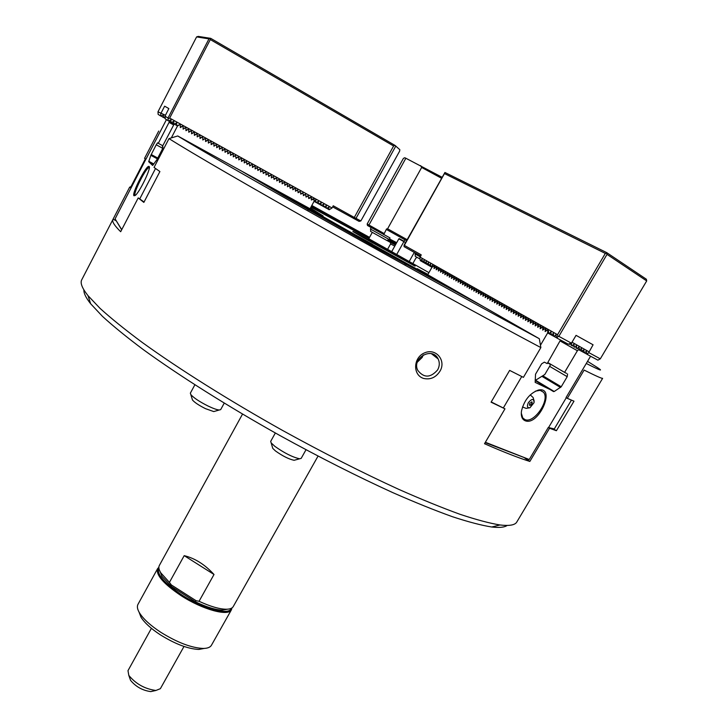 <?xml version="1.0" encoding="UTF-8"?>
<svg xmlns="http://www.w3.org/2000/svg" width="728" height="728" viewBox="0 0 728 728"><rect width="100%" height="100%" fill="white"/><g stroke="black" fill="none" stroke-linecap="round" stroke-linejoin="round"><path stroke-width="1.09" d="M531.686 401.801L531.786 404.186L529.447 405.223M529.747 403.194L532.113 402.047C532.177 404.349 531.303 405.432 529.493 405.296L529.747 403.194M528.41 402.584C532.022 398.444 533.906 398.471 534.061 402.657L529.929 407.762C527.254 408.044 526.744 406.324 528.41 402.584M153.399 691.027L150.814 691.6C142.57 690.499 135.808 686.741 130.54 680.316L129.666 677.832M183.993 646.464L160.369 688.679L155.91 690.472C144.899 688.979 135.863 683.956 128.811 675.384L127.992 670.652L151.406 628.337M275.348 432.978L270.689 441.368L271.153 442.87L274.756 446.273C284.329 453.062 292.62 457.23 299.636 458.786L301.164 458.394L306.006 449.758M272.427 447.219L272.773 448.384L275.475 450.951C282.61 456.037 288.825 459.15 294.094 460.296L295.277 459.978M194.877 384.794L190.354 393.156L190.818 394.585C193.766 397.916 199.563 401.756 208.199 406.097C213.213 408.481 216.88 409.791 219.21 410.01L220.675 409.627L224.224 403.13M192.147 398.917L192.483 400.027C194.695 402.548 199.035 405.423 205.487 408.654L213.75 411.575L214.878 411.256M139.03 612.075L141.032 617.271C144.599 622.85 151.033 628.692 160.333 634.816C175.266 644.071 188.106 648.948 198.844 649.449L204.331 648.411M158.877 567.949C156.274 573.864 163.9 582.855 181.773 594.922C203.367 608.972 229.475 615.751 231.368 608.29M158.859 567.294L157.594 568.659C155.71 574.847 163.573 583.865 181.154 595.695C202.566 609.618 228.565 616.652 231.44 609.764L231.941 607.953M157.594 568.659L137.965 604.367C136.828 606.497 137.374 609.391 139.603 613.058C143.516 619.164 150.587 625.589 160.833 632.323C177.286 642.515 191.4 647.893 203.176 648.448C207.471 648.411 210.228 647.347 211.439 645.263L231.44 609.764M310.437 208.017L323.123 215.952L295.723 200.882C324.006 217.472 392.902 256.101 439.394 281.408L417.19 268.678L427.937 274.411M368.778 238.739L428.938 272.636M310.929 207.107L368.869 238.575L311.047 206.888M362.954 237.483L414.469 265.829C423.123 269.797 345.509 226.59 353.399 231.841L362.954 237.483M356.374 235.399L372.363 244.189L356.374 235.399M227.464 609.2L222.604 610.1C215.706 609.946 206.634 607.179 195.386 601.783L195.996 600.664L199.053 601.292C210.292 606.46 219.337 609.109 226.19 609.236C229.875 609.218 232.214 608.344 233.224 606.606L318.027 456.119M160.16 571.753L161.944 576.339L171.408 586.477L171.38 584.966L169.424 582.4L184.193 555.655C194.913 558.267 204.859 564.546 214.014 574.483L184.193 555.655M242.524 414.096L159.332 565.483C158.386 567.249 158.868 569.706 160.788 572.836L169.424 582.4M199.053 601.292L214.014 574.483M195.386 601.783L171.408 586.477M195.996 600.664L171.38 584.966M420.147 256.802L415.115 253.99L415.269 252.953M441.496 178.233L421.667 167.449L387.587 228.792L407.143 239.685M406.579 240.704L386.404 229.466L387.587 228.792M442.051 177.241L405.86 158.24L404.768 157.739L403.403 158.395L367.167 224.006L367.494 225.498L390.017 237.929L389.462 238.921L396.696 242.661M415.115 253.99L415.288 256.365L420.056 259.022M420.684 165.638L421.667 167.449M383.711 234.625L386.595 228.883M370.37 229.011L388.825 239.312L387.087 240.604L370.588 231.386L370.852 227.391M387.205 240.64L389.789 239.812L388.06 241.105L389.125 241.641L391.236 240.559L389.516 241.833L391.709 240.804L389.99 242.078M394.794 246.073L390.572 243.962L390.572 242.506L388.06 241.105M387.087 240.604L389.307 239.567L387.578 240.85M388.161 241.15L390.272 240.058L388.552 241.35M388.643 241.396L390.754 240.313L389.034 241.587M390.627 241.851L392.183 241.05L390.981 241.942M391.1 242.087L392.656 241.286L391.455 242.187M391.582 242.333L393.129 241.532L391.928 242.424M392.055 242.57L393.602 241.778L392.401 242.67M392.519 242.806L394.066 242.014L392.865 242.906M392.993 243.052L394.531 242.26L393.338 243.143M393.457 243.289L394.995 242.497L393.803 243.38M393.921 243.525L395.459 242.733L394.267 243.616M394.385 243.753L395.923 242.97L394.731 243.853M394.849 243.989L396.378 243.207L395.186 244.089M395.313 244.226L396.032 243.853M388.825 239.312L389.462 238.921M384.038 233.488L368.95 225.016L405.86 158.24M367.494 225.498L368.95 225.016L367.167 224.006M405.532 242.57L398.844 238.82L391.628 251.751M403.803 241.177L399.272 238.638M409.154 261.561L414.287 252.407M396.66 254.563L403.876 241.641M427.746 274.738L431.904 267.376L433.879 265.902L434.671 266.348M434.288 266.139L434.052 268.587L436.026 267.121L436.818 267.558M436.436 267.349L436.199 269.806L438.183 268.341L438.975 268.778M438.593 268.568L438.356 271.034L440.34 269.56L441.141 270.006M440.759 269.797L440.522 272.254L442.515 270.78L443.306 271.226M442.924 271.016L442.688 273.491L444.69 272.008L445.49 272.454M445.099 272.245L444.863 274.72L446.865 273.246L447.675 273.692M447.283 273.482L447.047 275.957L449.058 274.483L449.859 274.929M449.476 274.72L449.24 277.195L451.251 275.721L452.052 276.167M451.669 275.957L451.433 278.442L453.453 276.968L454.263 277.414M453.872 277.204L453.635 279.689L455.655 278.214L456.465 278.66M456.083 278.451L455.846 280.944L457.876 279.461L458.686 279.916M458.303 279.698L458.067 282.2L460.096 280.717L460.906 281.172M460.524 280.953L460.287 283.456L462.326 281.973L463.135 282.428M462.753 282.218L462.517 284.721L464.564 283.238L465.374 283.692M464.992 283.483L464.755 285.995L466.803 284.502L467.622 284.957M467.23 284.748L467.003 287.26L469.05 285.776L469.869 286.231M469.487 286.022L469.251 288.543L471.307 287.05L472.126 287.505M471.744 287.296L471.507 289.817L473.573 288.324L474.392 288.779M474.01 288.57L473.773 291.1L475.839 289.608L476.667 290.062M476.276 289.853L476.048 292.392L478.123 290.9L478.942 291.355M478.56 291.145L478.323 293.684L480.407 292.183L481.226 292.647M480.844 292.438L480.607 294.976L482.691 293.484L483.519 293.939M483.137 293.73L482.901 296.278L484.994 294.776L485.822 295.24M485.43 295.031L485.203 297.579L487.296 296.087L488.133 296.542M487.742 296.332L487.514 298.889L489.616 297.388L490.445 297.852M490.053 297.643L489.826 300.2L491.928 298.698L492.765 299.163M492.374 298.953L492.146 301.51L494.257 300.018L495.095 300.473M494.703 300.264L494.476 302.839L496.596 301.337L497.433 301.801M497.042 301.583L496.815 304.158L498.935 302.657L499.772 303.121M499.39 302.912L499.162 305.487L501.283 303.986L502.129 304.45M501.738 304.24L501.51 306.816L503.64 305.314L504.486 305.778M504.095 305.569L503.867 308.153L506.005 306.652L506.852 307.116M506.46 306.907L506.233 309.5L508.381 307.99L509.227 308.463M508.836 308.244L508.608 310.847L510.756 309.336L511.602 309.8M511.22 309.591L510.992 312.194L513.149 310.683L513.995 311.156M513.604 310.938L513.376 313.55L515.542 312.039L516.389 312.503M515.997 312.294L515.779 314.906L517.945 313.395L518.791 313.868M518.409 313.65L518.181 316.271L520.356 314.751L521.202 315.224M520.82 315.015L520.593 317.636L522.768 316.116L523.623 316.589M523.232 316.38L523.013 319.001L525.197 317.49L526.053 317.963M525.662 317.754L525.443 320.384L527.627 318.864L528.492 319.337M528.1 319.128L527.873 321.758L530.075 320.238L530.93 320.72M530.539 320.511L530.321 323.141L532.523 321.621L533.378 322.104M532.987 321.894L532.769 324.533L534.98 323.014L535.835 323.496M535.453 323.278L535.226 325.926L537.446 324.406L538.301 324.888M537.919 324.67L537.692 327.327L539.912 325.798L540.777 326.281M540.385 326.071L540.167 328.728L542.396 327.2L543.261 327.682M542.87 327.473L542.651 330.13L544.881 328.61L545.754 329.092M545.363 328.883L545.145 331.549L547.383 330.021L548.248 330.503M491.227 401.938L504.968 408.827L491.082 402.193L509.636 370.388L523.414 377.359L540.859 347.593C488.816 319.983 403.512 273.173 326.526 229.866C249.467 186.523 190.072 151.979 168.996 138.602L154.045 167.422L159.896 171.553L143.853 202.411L138.22 197.907L120.675 231.713C114.378 225.543 111.803 221.448 112.949 219.428L129.648 187.187L131.022 186.586L145.4 158.786M524.934 420.648C538.483 426.826 556.62 386.277 538.493 390.026C529.857 393.193 524.187 400.2 521.466 411.065C520.848 416.016 522.003 419.21 524.934 420.648M503.385 407.88L521.758 376.522M485.367 442.269L529.256 459.514L485.185 442.588M571.425 400.118L554.299 428.938L548.284 427.473L529.256 459.514M548.548 427.591L566.284 397.725M590.59 356.219L566.029 397.579L567.321 398.353L584.12 370.079C595.795 375.912 601.965 378.66 602.62 378.342L516.571 522.395C514.514 525.188 508.99 526.044 500.009 524.97C489.662 523.286 476.312 519.719 459.969 514.287C441.987 507.753 421.558 499.435 398.689 489.325C362.353 472.69 323.687 453.08 282.691 430.503C229.002 400.446 178.751 368.823 142.169 342.387C125.043 329.648 111.002 318.3 100.027 308.344L88.015 295.659C82.1 288.224 80.016 282.928 81.754 279.761L112.949 219.428M584.193 352.689L578.578 349.658L577.386 350.741L560.314 341.059M566.557 373.382L564.582 372.39L577.386 350.741M567.549 373.964L567.212 376.685L561.243 386.768L554.217 391.5L535.171 382.373L535.526 374.228L541.632 363.836L544.362 362.153L547.192 363.591L560.533 340.003M540.449 345.245L547.647 332.96L556.329 337.665M547.647 332.96L547.856 330.294M521.284 413.067L522.74 417.881L524.751 419.483C533.715 424.26 550.486 399.927 543.488 392.237L540.103 390.317L535.344 391.164M564.582 372.39L547.802 362.553M579.033 348.448L578.578 349.658M576.567 347.056L576.112 348.257M574.11 345.673L573.664 346.874M571.662 344.289L571.216 345.481M161.152 112.904L164.628 106.179L168.851 108.572L165.001 116.152L168.013 118.027L208.972 38.875L196.606 36.901L157.985 111.803L165.402 115.261M332.641 206.87L359.095 221.376L360.851 220.948L399.636 151.133L399.827 149.668L394.904 145.345L210.72 38.347L209.946 38.63L210.31 39.567L393.611 145.982L354.299 217.454L333.242 205.778L332.041 207.981L169.669 118.082L210.31 39.567M210.72 38.347L198.262 36.4L196.606 36.901M164.119 117.718L165.22 118.418M165.101 117.181L163.445 117.508L163.5 115.042L160.706 115.998L160.77 113.523M161.379 116.207L163.445 117.508M157.985 111.803L158.131 114.369L160.706 115.998M208.972 38.875L209.946 38.63M393.611 145.982L394.904 145.345M332.041 207.981L329.183 209.737L328.683 209.455L328.983 207.125L326.581 208.29L324.051 206.807M326.08 208.017L326.362 205.678L323.969 206.843L321.439 205.36M323.459 206.57L323.751 204.222L321.348 205.396L318.819 203.913M320.848 205.123L321.13 202.775L318.728 203.949L316.189 202.457M318.227 203.676L318.509 201.319L316.107 202.502L313.995 201.256M179.461 124.761L177.104 125.662L174.429 124.015M176.567 125.362L176.649 122.804L174.274 124.097L171.59 122.45M173.728 123.796L173.81 121.239L171.444 122.532L168.76 120.875M170.898 122.231L170.971 119.665L168.596 120.966L168.059 120.657L165.265 118.892L165.001 116.152M328.683 209.455L326.663 208.254M169.669 118.082L168.104 118.937L168.059 120.657M180.298 127.027L182.291 126.326M183.128 128.592L185.112 127.891M185.949 130.148L187.933 129.447M188.761 131.695L190.745 131.013M191.573 133.251L193.557 132.569M194.385 134.798L196.36 134.125M197.188 136.345L199.163 135.672M199.991 137.892L201.965 137.219M202.784 139.439L204.759 138.766M205.578 140.977L207.544 140.313M208.372 142.515L210.328 141.86M211.156 144.053L213.113 143.398M213.932 145.591L215.888 144.936M216.707 147.12L218.664 146.474M219.483 148.649L221.43 148.012M222.249 150.177L224.197 149.54M225.016 151.697L226.954 151.069M227.773 153.226L229.711 152.598M230.53 154.746L232.469 154.118M233.279 156.265L235.217 155.646M236.027 157.776L237.956 157.166M238.775 159.296L240.695 158.677M241.514 160.806L243.434 160.196M244.244 162.308L246.164 161.707M246.974 163.818L248.894 163.218M249.704 165.32L251.615 164.728M252.425 166.83L254.336 166.239M255.146 168.332L257.057 167.74M257.867 169.824L259.769 169.242M260.579 171.326L262.48 170.743M263.281 172.818L265.183 172.245M265.984 174.311L267.886 173.737M268.687 175.794L270.579 175.23M271.38 177.286L273.273 176.722M274.074 178.769L275.957 178.214M276.758 180.253L278.642 179.698M279.443 181.736L281.327 181.19M282.127 183.21L284.002 182.673M284.803 184.694L286.677 184.148M287.478 186.168L289.344 185.631M290.144 187.642L292.01 187.105M292.811 189.107L294.676 188.579M295.468 190.581L297.333 190.054M298.125 192.046L299.981 191.528M300.782 193.512L302.63 192.993M303.43 194.968L305.278 194.458M306.079 196.433L307.926 195.923M308.718 197.889L310.565 197.379M311.356 199.345L313.195 198.844M313.986 200.801L315.879 199.872L315.597 202.22M168.104 118.937L168.013 118.027M360.851 220.948L356.001 218.382L395.832 145.991M354.299 217.454L353.826 218.609L356.001 218.382L354.299 217.454M145.937 159.077L115.088 218.873L121.74 229.675M133.952 195.759L135.117 195.523C139.585 192.592 151.924 166.73 148.994 166.439C146.492 164.528 131.495 193.785 133.952 195.759M144.071 201.984L138.22 197.907M139.803 198.78L155.528 168.487M174.365 124.051L177.486 126.017L171.317 137.911M169.551 121.385L158.304 143.307L157.603 142.797L156.238 144.772L150.842 155.319L148.703 161.689L152.643 165.447L156.939 159.65L162.153 149.595L163.017 147.065L162.362 146.537L174.165 124.042M166.43 119.629L146 159.113L144.563 158.34L158.722 131.058M169.124 122.422L173.61 124.898M158.304 143.307L162.772 145.746M115.088 218.873L121.658 229.821M149.331 167.577L148.94 167.595C145.582 168.223 132.86 193.748 135.071 195.413M310.037 208.754L313.995 201.474L313.977 198.944L311.356 200.018L311.347 197.488L308.718 198.553L308.199 195.741L306.079 197.097L305.56 194.285L303.43 195.632L302.912 192.82L300.782 194.167L300.255 191.346L298.134 192.702L297.606 189.881L295.477 191.237L295.459 188.689L294.94 188.406L292.811 189.762L292.793 187.214L290.154 188.288L289.617 185.458L287.478 186.814L287.46 184.266L286.941 183.984L284.812 185.34L284.784 182.783L284.266 182.501L282.136 183.866L282.109 181.299L281.59 181.017L279.452 182.382L279.425 179.816L278.906 179.534L276.767 180.899L276.74 178.333L276.221 178.051L274.083 179.407L273.537 176.558L271.389 177.923L271.353 175.357L270.843 175.066L268.696 176.431L268.141 173.573L265.993 174.938L265.957 172.363L265.438 172.081L263.29 173.446L262.735 170.579L260.588 171.954L260.542 169.369L260.023 169.078L257.876 170.452L257.312 167.577L255.155 168.951L255.119 166.366L254.591 166.075L252.443 167.449L252.398 164.856L251.87 164.573L249.713 165.939L249.149 163.063L246.992 164.437L246.419 161.552L244.262 162.926L244.208 160.324L243.68 160.042L241.523 161.416L241.469 158.813L240.95 158.522L238.784 159.896L238.729 157.293L238.202 157.002L236.045 158.386L235.463 155.483L233.297 156.866L233.233 154.254L232.705 153.963L230.539 155.346L230.485 152.734L229.957 152.443L227.782 153.817L227.728 151.206L227.2 150.914L225.025 152.298L224.961 149.677L224.433 149.386L222.268 150.769L222.204 148.148L221.667 147.857L219.492 149.24L219.428 146.619L218.901 146.319L216.726 147.702L216.662 145.081L216.125 144.79L213.95 146.173L213.877 143.543L213.35 143.252L211.166 144.635L211.102 142.006L210.565 141.705L208.381 143.097L208.317 140.458L207.78 140.167L205.596 141.56L205.524 138.921L204.987 138.62L202.803 140.013L202.73 137.374L202.193 137.073L200.009 138.466L199.936 135.827L199.399 135.526L197.206 136.919L197.133 134.271L196.596 133.979L194.403 135.372L194.321 132.724L193.785 132.423L191.591 133.816L191.51 131.167L190.973 130.867L188.779 132.259L188.698 129.611L188.161 129.311L185.968 130.703L185.877 128.046L185.34 127.746L183.147 129.147L183.056 126.481L182.519 126.181L180.317 127.582L180.226 124.916L179.689 124.615L177.486 126.017M535.198 379.534L536.045 379.943L544.808 374.501L550.25 365.256L550.086 363.891M547.583 362.926L550.268 364.291M560.842 340.167L560.269 341.132M571.844 342.488L576.057 335.353L593.074 344.79L588.743 352.57L600.309 358.84L646.701 280.926L607.025 254.372L558.849 336.345L571.216 343.061L571.844 342.488M419.983 257.084L557.575 334.707L605.323 253.417L444.462 173.573L404.331 245.363L421.23 254.864L419.856 257.858L420.329 260.669L422.431 261.816M444.462 173.573L444.926 172.472L606.688 252.616L606.533 253.28L605.323 253.417M444.926 172.472L404.067 245.19L404.076 246.656L404.067 245.19M606.688 252.616L646.364 279.234L646.701 280.926M420.611 255.965L404.076 246.656M420.729 260.897L421.967 259.05L422.431 261.862L424.542 263.017M422.841 262.098L424.078 260.242L424.542 263.063L426.654 264.219M424.952 263.29L426.189 261.443L426.663 264.264L428.783 265.42M427.072 264.491L428.319 262.635L428.792 265.465L430.912 266.63M429.202 265.693L430.448 263.845L430.921 266.675L432.032 267.285M548.32 330.412L548.794 333.451L551.287 334.816M549.267 333.724L550.832 331.832L551.296 334.871L553.799 336.236M554.29 336.573L555.874 334.68L556.82 338.001L568.313 344.208L571.216 343.061M557.575 334.707L557.885 336.727L556.82 338.001M432.86 266.666L432.587 265.047L431.331 266.903M434.998 267.886L434.734 266.257M437.155 269.105L436.882 267.476M439.312 270.325L439.039 268.696M441.468 271.553L441.204 269.915M443.643 272.782L443.37 271.144M445.818 274.019L445.545 272.372M448.002 275.257L447.729 273.601M450.195 276.494L449.922 274.838M452.388 277.741L452.115 276.076M454.591 278.988L454.317 277.322M456.802 280.244L456.529 278.569M459.022 281.499L458.749 279.825M461.243 282.764L460.97 281.081M463.472 284.029L463.199 282.337M465.711 285.294L465.438 283.601M467.958 286.568L467.685 284.866M470.206 287.842L469.933 286.14M472.463 289.125L472.19 287.414M474.729 290.408L474.456 288.697M477.004 291.701L476.731 289.981M479.288 292.993L479.006 291.264M481.572 294.285L481.29 292.556M483.865 295.586L483.583 293.857M486.168 296.897L485.885 295.149M488.47 298.198L488.197 296.46M490.79 299.517L490.508 297.761M493.111 300.828L492.829 299.072M495.44 302.147L495.158 300.391M497.779 303.476L497.497 301.711M500.127 304.805L499.845 303.03M502.475 306.142L502.193 304.359M504.832 307.48L504.55 305.696M507.198 308.818L506.915 307.034M509.573 310.164L509.291 308.372M511.957 311.52L511.675 309.719M514.35 312.867L514.059 311.065M516.744 314.232L516.461 312.421M519.146 315.597L518.864 313.777M521.557 316.962L521.275 315.142M523.978 318.336L523.696 316.507M526.408 319.71L526.126 317.872M528.846 321.094L528.555 319.255M531.285 322.477L531.003 320.629M533.742 323.869L533.451 322.013M536.199 325.261L535.908 323.405M538.665 326.663L538.374 324.797M541.141 328.064L540.849 326.199M543.625 329.475L543.334 327.6M546.109 330.885L545.827 329.001M553.808 336.3L553.344 333.251L551.779 335.144M557.885 336.727L558.849 336.345M607.025 254.372L606.533 253.28M571.999 342.224L588.934 351.77M581.708 351.233L579.716 350.159L581.281 348.357L582.191 351.56L583.756 349.759L584.193 352.698L584.675 352.962L586.249 351.16L587.159 354.372L588.743 352.57M577.259 348.767L578.805 346.965L579.716 350.159M584.184 352.634L582.191 351.56M586.677 354.045L584.675 352.962M600.309 358.84L597.897 360.169L587.159 354.372M569.906 344.608L571.243 343.043M571.453 342.852L571.808 345.254M572.354 345.991L573.891 344.189L574.255 346.637M574.802 347.374L576.349 345.572L576.712 348.029M417.108 257.375L415.888 258.112L412.812 263.609M390.572 243.962L387.514 249.44M395.623 244.062L395.668 244.517M395.168 243.825L395.259 244.872L395.331 243.98M394.703 243.589L394.794 244.644L394.867 243.744M394.248 243.361L394.33 244.408L394.412 243.507M393.784 243.116L393.866 244.171L393.948 243.27M393.311 242.879L393.402 243.944L393.484 243.034M392.847 242.642L392.938 243.707L393.011 242.797M392.374 242.406L392.465 243.461L392.547 242.561M391.901 242.16L391.992 243.225L392.074 242.315M391.427 241.924L391.518 242.988L391.6 242.078M390.954 241.678L391.045 242.752L391.127 241.833M390.572 242.506L390.645 241.587M368.686 238.893L372.308 232.35M83.893 289.871C83.656 293.129 85.904 297.761 90.645 303.749L102.402 316.298C113.113 326.108 126.799 337.246 143.452 349.722C179.033 375.575 227.8 406.351 279.898 435.526C319.692 457.439 357.266 476.449 392.62 492.547C414.896 502.347 434.834 510.392 452.416 516.707C468.423 521.958 481.526 525.389 491.746 526.999C499.381 527.882 504.522 527.363 507.17 525.434M504.968 408.827L484.52 443.716C503.64 452.079 518.745 457.985 529.847 461.443L549.549 428.264L556.41 430.712L573.983 401.183L567.321 398.353M423.56 378.424C430.366 379.934 435.826 377.541 439.94 371.244C446.482 360.742 436.099 347.738 424.633 352.853C413.276 357.348 412.458 375.011 423.56 378.424M586.286 363.472C600.054 370.425 603.831 371.826 597.615 367.686L587.542 361.352M548.284 427.473L549.549 428.264M524.87 458.158L529.847 461.443M554.017 429.211L556.41 430.712M177.741 135.972C198.926 148.985 256.92 182.346 331.549 224.224C406.115 266.066 488.57 311.475 539.321 338.72L484.748 307.425L375.812 247.72L283.756 195.841L241.114 170.843L177.741 135.972L168.996 138.602M269.069 186.213L242.615 171.662L284.748 196.123L306.433 207.808L269.069 186.213M404.777 263.927L405.787 263.49L460.114 293.293L440.922 282.291C393.439 256.447 322.486 216.662 293.857 199.854L270.552 187.032L332.341 222.459L331.677 222.641M405.787 263.49L332.341 222.459M377.614 248.749L376.549 247.283L328.938 221.221M378.433 248.303L378.642 249.34M539.321 338.72L540.859 347.593M376.549 247.283L333.388 223.087L335.08 224.351L328.983 221.221M332.569 223.096L333.388 223.087M306.433 207.808L307.68 209.564M308.645 210.11L308.772 209.1M116.08 220.739L113.095 219.192M461.343 294.003L483.483 306.697L419.774 271.844L407.844 264.664L461.343 294.003M407.844 264.664L405.805 264.491M131.086 187.951L129.648 187.187M131.559 186.869L131.022 186.586M311.229 206.561L330.012 216.789M369.533 237.374L311.811 205.478M311.52 206.015L369.187 237.992L330.048 216.789M325.216 214.223L325.953 214.141M437.655 369.87C439.639 366.166 439.812 362.535 438.165 358.968C432.478 346.291 411.42 358.012 417.763 370.343C423.905 378.151 430.539 377.996 437.655 369.87M417.353 362.144L422.195 357.412L423.268 354.936M535.189 380.544L553.562 391.609M535.189 380.043L554.217 391.5M541.887 376.321L560.578 387.487M542.788 375.757L561.243 386.768M549.613 366.339L567.212 376.685M153.581 164.319L148.703 161.689M153.826 164L148.767 161.27M157.357 158.841L150.842 155.319M157.767 158.058L151.206 154.509M162.744 148.321L156.238 144.772M404.031 241.277L404.877 239.758M522.486 406.979L526.098 408.363L529.929 407.762M534.197 401.228L533.124 397.524L530.248 394.867M150.814 691.6L155.91 690.472M130.54 680.316L128.811 675.384M294.094 460.296L299.636 458.786M272.773 448.384L271.153 442.87M213.75 411.575L219.21 410.01M192.483 400.027L190.818 394.585M198.844 649.449L203.176 648.448M141.032 617.271L139.603 613.058M222.604 610.1L226.19 609.236M161.944 576.339L160.788 572.836M540.413 390.363L543.488 392.237M537.61 390.426L538.493 390.026M149.331 167.531L148.994 166.439M491.746 526.999L500.009 524.97M90.645 303.749L88.015 295.659M431.395 353.671L438.165 358.968"/></g></svg>
